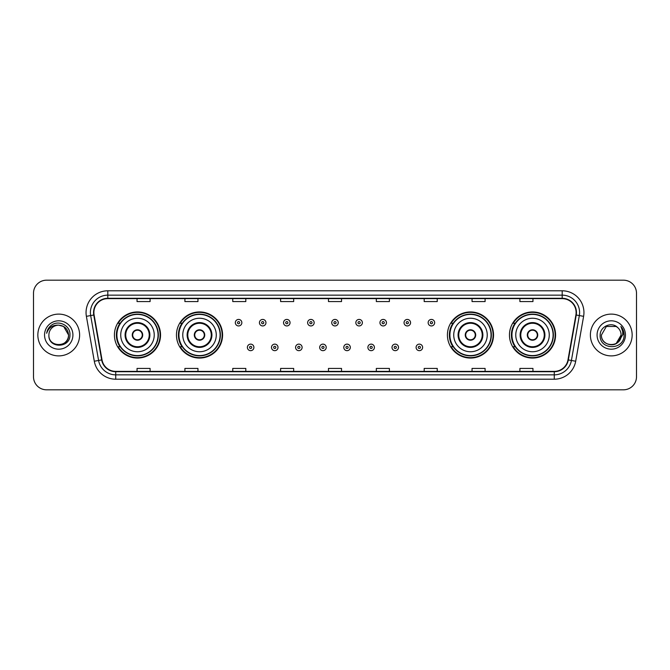 <?xml version="1.0" encoding="UTF-8"?>
<svg xmlns="http://www.w3.org/2000/svg" width="670" height="670" viewBox="0 0 670 670"><rect width="100%" height="100%" fill="white"/><g stroke="black" fill="none" stroke-linecap="round" stroke-linejoin="round"><path stroke-width="1" d="M509.46 335A23.056 23.056 0 0 0 532.516 358.056A23.056 23.056 0 0 0 555.581 335A23.056 23.056 0 0 0 532.516 311.944A23.056 23.056 0 0 0 509.46 335M447.418 335A23.056 23.056 0 0 0 470.482 358.056A23.056 23.056 0 0 0 493.539 335A23.056 23.056 0 0 0 470.482 311.944A23.056 23.056 0 0 0 447.418 335M176.461 335A23.056 23.056 0 0 0 199.518 358.056A23.056 23.056 0 0 0 222.582 335A23.056 23.056 0 0 0 199.518 311.944A23.056 23.056 0 0 0 176.461 335M114.419 335A23.056 23.056 0 0 0 137.484 358.056A23.056 23.056 0 0 0 160.54 335A23.056 23.056 0 0 0 137.484 311.944A23.056 23.056 0 0 0 114.419 335M119.955 346.75A21.097 21.097 0 0 1 119.955 323.25M181.989 346.75A21.097 21.097 0 0 1 181.989 323.25M452.954 346.75A21.097 21.097 0 0 1 452.954 323.25M514.987 346.75A21.097 21.097 0 0 1 514.987 323.25M33.5 293.234L33.5 376.766A13.048 13.048 0 0 0 46.548 389.814L623.452 389.814A13.048 13.048 0 0 0 636.5 376.766L636.5 293.234A13.048 13.048 0 0 0 623.452 280.186L46.548 280.186A13.048 13.048 0 0 0 33.5 293.234L33.5 376.766M37.847 335A20.887 20.887 0 0 0 58.734 355.887A20.887 20.887 0 0 0 79.613 335A20.887 20.887 0 0 0 58.734 314.113A20.887 20.887 0 0 0 37.847 335A20.887 20.887 0 0 0 58.734 355.887A20.887 20.887 0 0 0 79.613 335A20.887 20.887 0 0 0 58.734 314.113A20.887 20.887 0 0 0 37.847 335M590.387 335A20.887 20.887 0 0 0 611.266 355.887A20.887 20.887 0 0 0 632.153 335A20.887 20.887 0 0 0 611.266 314.113A20.887 20.887 0 0 0 590.387 335A20.887 20.887 0 0 0 611.266 355.887A20.887 20.887 0 0 0 632.153 335A20.887 20.887 0 0 0 611.266 314.113A20.887 20.887 0 0 0 590.387 335M93.884 312.547A13.919 13.919 0 0 1 107.811 298.627L562.189 298.627A13.919 13.919 0 0 1 575.899 314.967L567.984 359.865A13.919 13.919 0 0 1 554.274 371.373L115.726 371.373A13.919 13.919 0 0 1 102.016 359.865L94.102 314.967A13.919 13.919 0 0 1 93.884 312.547M93.54 312.547A14.271 14.271 0 0 0 93.758 315.026L101.673 359.924A14.271 14.271 0 0 0 115.726 371.716L554.274 371.716A14.271 14.271 0 0 0 568.327 359.924L576.242 315.026A14.271 14.271 0 0 0 562.189 298.284L107.811 298.284A14.271 14.271 0 0 0 93.54 312.547M86.388 316.332A21.75 21.75 0 0 1 107.811 290.797L562.189 290.797A21.75 21.75 0 0 1 583.612 316.332L575.697 361.231A21.75 21.75 0 0 1 554.274 379.203L115.726 379.203A21.75 21.75 0 0 1 94.302 361.231L86.388 316.332L90.668 315.57A17.403 17.403 0 0 1 107.811 295.152L562.189 295.152A17.403 17.403 0 0 1 579.332 315.57L571.409 360.468A17.403 17.403 0 0 1 554.274 374.848L115.726 374.848A17.403 17.403 0 0 1 98.591 360.468L90.668 315.57A17.403 17.403 0 0 1 90.408 312.547M623.452 280.186L46.548 280.186M46.548 389.814L623.452 389.814M636.5 376.766L636.5 293.234M568.327 359.924L571.409 360.468L579.332 315.57L583.612 316.332M328.476 298.627L328.476 301.575L341.524 301.575L341.524 298.627M280.613 298.627L280.613 301.575L293.669 301.575L293.669 298.627M232.758 298.627L232.758 301.575L245.815 301.575L245.815 298.627M184.903 298.627L184.903 301.575L197.952 301.575L197.952 298.627M137.048 298.627L137.048 301.575L150.097 301.575L150.097 298.627M376.331 298.627L376.331 301.575L389.387 301.575L389.387 298.627M424.185 298.627L424.185 301.575L437.242 301.575L437.242 298.627M472.048 298.627L472.048 301.575L485.097 301.575L485.097 298.627M519.903 298.627L519.903 301.575L532.952 301.575L532.952 298.627M341.524 371.373L341.524 368.425L328.476 368.425L328.476 371.373M293.669 371.373L293.669 368.425L280.613 368.425L280.613 371.373M245.815 371.373L245.815 368.425L232.758 368.425L232.758 371.373M197.952 371.373L197.952 368.425L184.903 368.425L184.903 371.373M150.097 371.373L150.097 368.425L137.048 368.425L137.048 371.373M389.387 371.373L389.387 368.425L376.331 368.425L376.331 371.373M437.242 371.373L437.242 368.425L424.185 368.425L424.185 371.373M485.097 371.373L485.097 368.425L472.048 368.425L472.048 371.373M532.952 371.373L532.952 368.425L519.903 368.425L519.903 371.373M48.902 335A9.832 9.832 0 0 1 58.734 325.168L63.65 326.483L68.566 335L63.65 326.483L58.734 325.168L63.65 326.483L68.566 335L63.65 326.483L58.734 325.168L63.65 326.483L68.566 335C69.169 347.688 48.299 347.688 48.902 335C47.98 348.743 70.392 348.425 69.948 335C70.71 325.595 58.491 319.498 51.255 325.369C48.701 327.421 47.168 330.05 46.666 333.275C48.692 327.504 52.712 324.808 58.734 325.168L63.65 326.483L68.566 335C69.169 347.688 48.299 347.688 48.902 335C48.299 347.688 69.169 347.688 68.566 335C69.169 347.688 48.299 347.688 48.902 335C48.299 347.688 69.169 347.688 68.566 335C69.169 347.688 48.299 347.688 48.902 335C48.299 347.688 69.169 347.688 68.566 335C69.169 347.688 48.299 347.688 48.902 335C48.299 347.688 69.169 347.688 68.566 335C68.499 338.233 67.168 340.871 64.571 342.914M58.734 325.168C64.705 325.746 67.988 329.029 68.566 335M44.547 335A14.187 14.187 0 0 0 58.734 349.187A14.187 14.187 0 0 0 72.921 335A14.187 14.187 0 0 0 58.734 320.813A14.187 14.187 0 0 0 44.547 335M120.734 335A16.75 16.75 0 0 1 137.484 318.25A16.75 16.75 0 0 1 154.234 335A16.75 16.75 0 0 1 137.484 351.75A16.75 16.75 0 0 1 120.734 335A16.75 16.75 0 0 0 137.484 351.75A16.75 16.75 0 0 0 154.234 335M125.734 335A11.75 11.75 0 0 0 137.484 346.75A11.75 11.75 0 0 0 149.226 335A11.75 11.75 0 0 0 137.484 323.25A11.75 11.75 0 0 0 125.734 335M120.215 323.25A20.887 20.887 0 0 0 120.215 346.75L118.146 346.75A22.621 22.621 0 0 0 160.105 335A22.621 22.621 0 0 0 118.146 323.25L120.24 323.25A20.862 20.862 0 0 1 158.338 335.05A20.862 20.862 0 0 1 120.24 346.75M158.061 335A20.577 20.577 0 0 0 137.484 314.423A20.577 20.577 0 0 0 116.898 335A20.577 20.577 0 0 0 137.484 355.577A20.577 20.577 0 0 0 158.061 335M132.258 335A5.218 5.218 0 0 0 137.484 340.218A5.218 5.218 0 0 0 142.702 335A5.218 5.218 0 0 0 137.484 329.782A5.218 5.218 0 0 0 132.258 335M132.425 333.694L132.601 333.694A5.05 5.05 0 0 1 142.358 333.694L142.082 333.694A4.782 4.782 0 0 1 137.484 339.782A4.782 4.782 0 0 1 132.878 333.694A4.782 4.782 0 0 1 142.082 333.694L142.534 333.694M142.534 336.307L142.358 336.307A5.05 5.05 0 0 1 132.601 336.307L132.425 336.307M617.707 327.571A9.832 9.832 0 0 1 621.098 335L616.182 343.517L621.098 335L618.804 341.315A9.832 9.832 0 0 0 621.098 335L618.779 341.348L621.098 335C621.701 347.688 600.831 347.688 601.434 335L606.35 326.483L616.182 326.483L617.707 327.571C611.677 321.24 600.052 326.458 600.161 335C599.055 350.184 623.669 350.578 624.072 335.737L624.088 335C624.055 331.776 622.983 328.945 620.872 326.499C622.48 329.137 623.041 331.968 622.564 335L618.804 341.315C613.586 348.375 600.923 343.861 601.434 335L606.35 326.483L616.182 326.483L617.707 327.571L616.182 326.483L606.35 326.483L601.434 335C600.831 347.688 621.701 347.688 621.098 335C621.701 347.688 600.831 347.688 601.434 335M597.079 335A14.187 14.187 0 0 0 611.266 349.187A14.187 14.187 0 0 0 625.453 335A14.187 14.187 0 0 0 611.266 320.813A14.187 14.187 0 0 0 597.079 335M620.964 326.608L624.088 335.368M182.768 335A16.75 16.75 0 0 1 199.518 318.25A16.75 16.75 0 0 1 216.268 335A16.75 16.75 0 0 1 199.518 351.75A16.75 16.75 0 0 1 182.768 335A16.75 16.75 0 0 0 199.518 351.75A16.75 16.75 0 0 0 216.268 335M187.776 335A11.75 11.75 0 0 0 199.518 346.75A11.75 11.75 0 0 0 211.268 335A11.75 11.75 0 0 0 199.518 323.25A11.75 11.75 0 0 0 187.776 335M182.257 323.25A20.887 20.887 0 0 0 182.257 346.75M220.103 335A20.577 20.577 0 0 0 199.518 314.423A20.577 20.577 0 0 0 178.94 335A20.577 20.577 0 0 0 199.518 355.577A20.577 20.577 0 0 0 220.103 335M194.3 335A5.218 5.218 0 0 0 199.518 340.218A5.218 5.218 0 0 0 204.744 335A5.218 5.218 0 0 0 199.518 329.782A5.218 5.218 0 0 0 194.3 335M222.147 335A22.621 22.621 0 0 1 180.188 346.75L182.282 346.75A20.862 20.862 0 0 0 220.38 335.05A20.862 20.862 0 0 0 182.282 323.25L180.188 323.25A22.621 22.621 0 0 1 222.147 335M194.468 333.694L194.643 333.694A5.05 5.05 0 0 1 204.4 333.694L204.124 333.694A4.782 4.782 0 0 1 199.518 339.782A4.782 4.782 0 0 1 194.92 333.694A4.782 4.782 0 0 1 204.124 333.694L204.576 333.694M204.576 336.307L204.124 336.307A4.782 4.782 0 0 1 194.92 336.307L194.468 336.307M204.124 336.307L204.4 336.307A5.05 5.05 0 0 1 194.643 336.307L194.92 336.307M453.732 335A16.75 16.75 0 0 1 470.482 318.25A16.75 16.75 0 0 1 487.232 335A16.75 16.75 0 0 1 470.482 351.75A16.75 16.75 0 0 1 453.732 335A16.75 16.75 0 0 0 470.482 351.75A16.75 16.75 0 0 0 487.232 335M458.732 335A11.75 11.75 0 0 0 470.482 346.75A11.75 11.75 0 0 0 482.224 335A11.75 11.75 0 0 0 470.482 323.25A11.75 11.75 0 0 0 458.732 335M453.213 323.25A20.887 20.887 0 0 0 453.213 346.75M491.06 335A20.577 20.577 0 0 0 470.482 314.423A20.577 20.577 0 0 0 449.897 335A20.577 20.577 0 0 0 470.482 355.577A20.577 20.577 0 0 0 491.06 335M465.256 335A5.218 5.218 0 0 0 470.482 340.218A5.218 5.218 0 0 0 475.7 335A5.218 5.218 0 0 0 470.482 329.782A5.218 5.218 0 0 0 465.256 335M493.103 335A22.621 22.621 0 0 1 451.144 346.75L453.238 346.75A20.862 20.862 0 0 0 491.336 335.05A20.862 20.862 0 0 0 453.238 323.25L451.144 323.25A22.621 22.621 0 0 1 493.103 335M465.424 333.694L465.6 333.694A5.05 5.05 0 0 1 475.357 333.694L475.08 333.694A4.782 4.782 0 0 1 470.482 339.782A4.782 4.782 0 0 1 465.876 333.694A4.782 4.782 0 0 1 475.08 333.694L475.532 333.694M475.532 336.307L475.08 336.307A4.782 4.782 0 0 1 465.876 336.307L465.424 336.307M475.08 336.307L475.357 336.307A5.05 5.05 0 0 1 465.6 336.307L465.876 336.307M515.766 335A16.75 16.75 0 0 1 532.516 318.25A16.75 16.75 0 0 1 549.266 335A16.75 16.75 0 0 1 532.516 351.75A16.75 16.75 0 0 1 515.766 335A16.75 16.75 0 0 0 532.516 351.75A16.75 16.75 0 0 0 549.266 335M520.774 335A11.75 11.75 0 0 0 532.516 346.75A11.75 11.75 0 0 0 544.266 335A11.75 11.75 0 0 0 532.516 323.25A11.75 11.75 0 0 0 520.774 335M515.255 323.25A20.887 20.887 0 0 0 515.255 346.75L513.187 346.75A22.621 22.621 0 0 0 555.145 335A22.621 22.621 0 0 0 513.187 323.25L515.28 323.25A20.862 20.862 0 0 1 553.378 335.05A20.862 20.862 0 0 1 515.28 346.75M553.102 335A20.577 20.577 0 0 0 532.516 314.423A20.577 20.577 0 0 0 511.939 335A20.577 20.577 0 0 0 532.516 355.577A20.577 20.577 0 0 0 553.102 335M527.298 335A5.218 5.218 0 0 0 532.516 340.218A5.218 5.218 0 0 0 537.742 335A5.218 5.218 0 0 0 532.516 329.782A5.218 5.218 0 0 0 527.298 335M527.466 333.694L527.642 333.694A5.05 5.05 0 0 1 537.399 333.694L537.122 333.694A4.782 4.782 0 0 1 532.516 339.782A4.782 4.782 0 0 1 527.918 333.694A4.782 4.782 0 0 1 537.122 333.694L537.575 333.694M537.575 336.307L537.122 336.307A4.782 4.782 0 0 1 527.918 336.307L527.466 336.307M537.122 336.307L537.399 336.307A5.05 5.05 0 0 1 527.642 336.307L527.918 336.307M241.853 322.689A3.266 3.266 0 0 1 238.587 325.947A3.266 3.266 0 0 1 235.329 322.689A3.266 3.266 0 0 1 238.587 319.423A3.266 3.266 0 0 1 241.853 322.689A3.266 3.266 0 0 0 238.587 319.423A3.266 3.266 0 0 0 235.329 322.689M265.957 322.689A3.266 3.266 0 0 1 262.69 325.947A3.266 3.266 0 0 1 259.432 322.689A3.266 3.266 0 0 1 262.69 319.423A3.266 3.266 0 0 1 265.957 322.689A3.266 3.266 0 0 0 262.69 319.423A3.266 3.266 0 0 0 259.432 322.689M290.06 322.689A3.266 3.266 0 0 1 286.793 325.947A3.266 3.266 0 0 1 283.536 322.689A3.266 3.266 0 0 1 286.793 319.423A3.266 3.266 0 0 1 290.06 322.689A3.266 3.266 0 0 0 286.793 319.423A3.266 3.266 0 0 0 283.536 322.689M314.163 322.689A3.266 3.266 0 0 1 310.897 325.947A3.266 3.266 0 0 1 307.63 322.689A3.266 3.266 0 0 1 310.897 319.423A3.266 3.266 0 0 1 314.163 322.689A3.266 3.266 0 0 0 310.897 319.423A3.266 3.266 0 0 0 307.63 322.689M338.266 322.689A3.266 3.266 0 0 1 335 325.947A3.266 3.266 0 0 1 331.734 322.689A3.266 3.266 0 0 1 335 319.423A3.266 3.266 0 0 1 338.266 322.689A3.266 3.266 0 0 0 335 319.423A3.266 3.266 0 0 0 331.734 322.689M362.37 322.689A3.266 3.266 0 0 1 359.103 325.947A3.266 3.266 0 0 1 355.837 322.689A3.266 3.266 0 0 1 359.103 319.423A3.266 3.266 0 0 1 362.37 322.689A3.266 3.266 0 0 0 359.103 319.423A3.266 3.266 0 0 0 355.837 322.689M386.464 322.689A3.266 3.266 0 0 1 383.207 325.947A3.266 3.266 0 0 1 379.94 322.689A3.266 3.266 0 0 1 383.207 319.423A3.266 3.266 0 0 1 386.464 322.689A3.266 3.266 0 0 0 383.207 319.423A3.266 3.266 0 0 0 379.94 322.689M410.568 322.689A3.266 3.266 0 0 1 407.31 325.947A3.266 3.266 0 0 1 404.043 322.689A3.266 3.266 0 0 1 407.31 319.423A3.266 3.266 0 0 1 410.568 322.689A3.266 3.266 0 0 0 407.31 319.423A3.266 3.266 0 0 0 404.043 322.689M434.671 322.689A3.266 3.266 0 0 1 431.413 325.947A3.266 3.266 0 0 1 428.147 322.689A3.266 3.266 0 0 1 431.413 319.423A3.266 3.266 0 0 1 434.671 322.689A3.266 3.266 0 0 0 431.413 319.423A3.266 3.266 0 0 0 428.147 322.689M247.381 347.403A3.266 3.266 0 0 1 250.639 344.137A3.266 3.266 0 0 1 253.905 347.403A3.266 3.266 0 0 1 250.639 350.661A3.266 3.266 0 0 1 247.381 347.403A3.266 3.266 0 0 0 250.639 350.661A3.266 3.266 0 0 0 253.905 347.403M271.484 347.403A3.266 3.266 0 0 1 274.742 344.137A3.266 3.266 0 0 1 278.008 347.403A3.266 3.266 0 0 1 274.742 350.661A3.266 3.266 0 0 1 271.484 347.403A3.266 3.266 0 0 0 274.742 350.661A3.266 3.266 0 0 0 278.008 347.403M295.587 347.403A3.266 3.266 0 0 1 298.845 344.137A3.266 3.266 0 0 1 302.111 347.403A3.266 3.266 0 0 1 298.845 350.661A3.266 3.266 0 0 1 295.587 347.403A3.266 3.266 0 0 0 298.845 350.661A3.266 3.266 0 0 0 302.111 347.403M319.682 347.403A3.266 3.266 0 0 1 322.948 344.137A3.266 3.266 0 0 1 326.215 347.403A3.266 3.266 0 0 1 322.948 350.661A3.266 3.266 0 0 1 319.682 347.403A3.266 3.266 0 0 0 322.948 350.661A3.266 3.266 0 0 0 326.215 347.403M343.785 347.403A3.266 3.266 0 0 1 347.052 344.137A3.266 3.266 0 0 1 350.318 347.403A3.266 3.266 0 0 1 347.052 350.661A3.266 3.266 0 0 1 343.785 347.403A3.266 3.266 0 0 0 347.052 350.661A3.266 3.266 0 0 0 350.318 347.403M367.889 347.403A3.266 3.266 0 0 1 371.155 344.137A3.266 3.266 0 0 1 374.413 347.403A3.266 3.266 0 0 1 371.155 350.661A3.266 3.266 0 0 1 367.889 347.403A3.266 3.266 0 0 0 371.155 350.661A3.266 3.266 0 0 0 374.413 347.403M391.992 347.403A3.266 3.266 0 0 1 395.258 344.137A3.266 3.266 0 0 1 398.516 347.403A3.266 3.266 0 0 1 395.258 350.661A3.266 3.266 0 0 1 391.992 347.403A3.266 3.266 0 0 0 395.258 350.661A3.266 3.266 0 0 0 398.516 347.403M416.095 347.403A3.266 3.266 0 0 1 419.361 344.137A3.266 3.266 0 0 1 422.619 347.403A3.266 3.266 0 0 1 419.361 350.661A3.266 3.266 0 0 1 416.095 347.403A3.266 3.266 0 0 0 419.361 350.661A3.266 3.266 0 0 0 422.619 347.403M562.189 290.797L562.189 298.284M90.668 315.57L93.758 315.026M115.726 379.203L115.726 371.716M554.274 371.716L554.274 379.203M94.302 361.231L101.673 359.924M576.242 315.026L579.332 315.57M107.811 290.797L107.811 298.284M571.409 360.468L575.697 361.231M149.879 335A12.403 12.403 0 0 0 137.484 322.597A12.403 12.403 0 0 0 125.081 335A12.403 12.403 0 0 0 137.484 347.403A12.403 12.403 0 0 0 149.879 335M211.921 335A12.403 12.403 0 0 0 199.518 322.597A12.403 12.403 0 0 0 187.123 335A12.403 12.403 0 0 0 199.518 347.403A12.403 12.403 0 0 0 211.921 335M482.877 335A12.403 12.403 0 0 0 470.482 322.597A12.403 12.403 0 0 0 458.079 335A12.403 12.403 0 0 0 470.482 347.403A12.403 12.403 0 0 0 482.877 335M544.919 335A12.403 12.403 0 0 0 532.516 322.597A12.403 12.403 0 0 0 520.121 335A12.403 12.403 0 0 0 532.516 347.403A12.403 12.403 0 0 0 544.919 335M237.498 322.689A1.089 1.089 0 0 0 238.587 323.778A1.089 1.089 0 0 0 239.676 322.689A1.089 1.089 0 0 0 238.587 321.6A1.089 1.089 0 0 0 237.498 322.689M261.602 322.689A1.089 1.089 0 0 0 262.69 323.778A1.089 1.089 0 0 0 263.779 322.689A1.089 1.089 0 0 0 262.69 321.6A1.089 1.089 0 0 0 261.602 322.689M285.705 322.689A1.089 1.089 0 0 0 286.793 323.778A1.089 1.089 0 0 0 287.882 322.689A1.089 1.089 0 0 0 286.793 321.6A1.089 1.089 0 0 0 285.705 322.689M309.808 322.689A1.089 1.089 0 0 0 310.897 323.778A1.089 1.089 0 0 0 311.986 322.689A1.089 1.089 0 0 0 310.897 321.6A1.089 1.089 0 0 0 309.808 322.689M333.911 322.689A1.089 1.089 0 0 0 335 323.778A1.089 1.089 0 0 0 336.089 322.689A1.089 1.089 0 0 0 335 321.6A1.089 1.089 0 0 0 333.911 322.689M358.014 322.689A1.089 1.089 0 0 0 359.103 323.778A1.089 1.089 0 0 0 360.192 322.689A1.089 1.089 0 0 0 359.103 321.6A1.089 1.089 0 0 0 358.014 322.689M382.118 322.689A1.089 1.089 0 0 0 383.207 323.778A1.089 1.089 0 0 0 384.295 322.689A1.089 1.089 0 0 0 383.207 321.6A1.089 1.089 0 0 0 382.118 322.689M406.221 322.689A1.089 1.089 0 0 0 407.31 323.778A1.089 1.089 0 0 0 408.399 322.689A1.089 1.089 0 0 0 407.31 321.6A1.089 1.089 0 0 0 406.221 322.689M430.324 322.689A1.089 1.089 0 0 0 431.413 323.778A1.089 1.089 0 0 0 432.502 322.689A1.089 1.089 0 0 0 431.413 321.6A1.089 1.089 0 0 0 430.324 322.689M251.727 347.403A1.089 1.089 0 0 0 250.639 346.315A1.089 1.089 0 0 0 249.55 347.403A1.089 1.089 0 0 0 250.639 348.484A1.089 1.089 0 0 0 251.727 347.403M275.831 347.403A1.089 1.089 0 0 0 274.742 346.315A1.089 1.089 0 0 0 273.653 347.403A1.089 1.089 0 0 0 274.742 348.484A1.089 1.089 0 0 0 275.831 347.403M299.934 347.403A1.089 1.089 0 0 0 298.845 346.315A1.089 1.089 0 0 0 297.756 347.403A1.089 1.089 0 0 0 298.845 348.484A1.089 1.089 0 0 0 299.934 347.403M324.037 347.403A1.089 1.089 0 0 0 322.948 346.315A1.089 1.089 0 0 0 321.86 347.403A1.089 1.089 0 0 0 322.948 348.484A1.089 1.089 0 0 0 324.037 347.403M348.14 347.403A1.089 1.089 0 0 0 347.052 346.315A1.089 1.089 0 0 0 345.963 347.403A1.089 1.089 0 0 0 347.052 348.484A1.089 1.089 0 0 0 348.14 347.403M372.244 347.403A1.089 1.089 0 0 0 371.155 346.315A1.089 1.089 0 0 0 370.066 347.403A1.089 1.089 0 0 0 371.155 348.484A1.089 1.089 0 0 0 372.244 347.403M396.347 347.403A1.089 1.089 0 0 0 395.258 346.315A1.089 1.089 0 0 0 394.169 347.403A1.089 1.089 0 0 0 395.258 348.484A1.089 1.089 0 0 0 396.347 347.403M420.45 347.403A1.089 1.089 0 0 0 419.361 346.315A1.089 1.089 0 0 0 418.273 347.403A1.089 1.089 0 0 0 419.361 348.484A1.089 1.089 0 0 0 420.45 347.403"/></g></svg>
